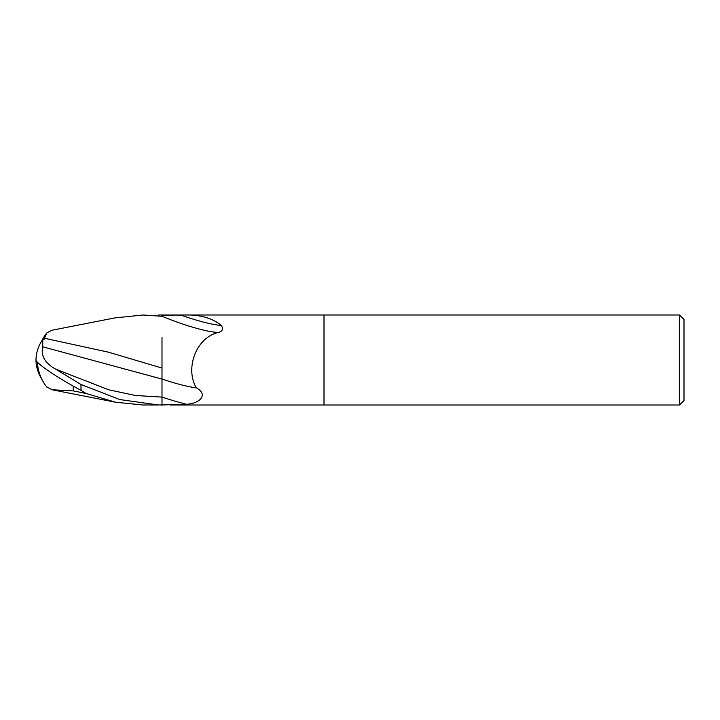 <?xml version="1.0" encoding="UTF-8"?>
<svg xmlns="http://www.w3.org/2000/svg" width="720" height="720" viewBox="0 0 720 720"><rect width="100%" height="100%" fill="white"/><g stroke="black" fill="none" stroke-linecap="round" stroke-linejoin="round"><path stroke-width="1.08" d="M679.5 405L679.5 315L684 319.5L684 400.5L679.5 405L170.505 405M170.505 315L324 315L324 405L324 315L679.5 315M169.254 315L158.571 315M180.972 315.126A48.798 7.506 -160.2 0 0 221.238 325.44C211.698 317.52 198.279 314.082 180.972 315.126C171.621 314.955 165.294 315.225 162 315.936L162 315.045M221.238 325.44C223.542 328.761 222.705 331.083 218.736 332.397C195.057 337.545 185.103 369.954 196.452 387.873C208.809 394.74 199.593 403.749 186.381 404.244L162 404.955L162 397.089L162 405.45M196.452 387.873A48.969 7.533 -160.2 0 1 162 378.999L162 337.491M162 316.215A46.467 7.146 -160.2 0 0 218.736 332.397M162 403.695L162 404.955L143.244 405M42.723 346.797L42.768 339.336A43.569 35.109 155 0 0 36 360A38.97 4.176 30.2 0 0 81 390.321L86.175 393.498L115.587 402.228L143.019 405L158.571 405L119.853 399.564L81 384.498L55.584 369.108C44.973 363.15 40.68 355.707 42.723 346.797L162 379.071L162 397.098A67.617 10.395 -160.2 0 0 186.381 404.244M114.894 317.907L143.019 315L162 316.305M162 368.055L108.36 352.152L44.406 338.229L46.98 332.757L52.083 330.219L115.587 317.772M46.989 387.243A43.443 43.38 180 0 1 37.404 362.178A43.443 43.443 0 0 0 46.557 386.739L52.083 389.781L73.242 390.897L73.242 386.127M162 372.078L162 379.071M42.768 339.336L44.406 339.129L44.406 338.229M73.242 390.897L86.175 393.498M41.868 379.287A43.569 35.109 25 0 1 36 360M81 390.321L81 384.498M55.584 369.108L108.792 389.817L135.396 395.487L162 397.098M115.587 402.228L52.083 389.781M46.557 333.261A43.443 43.443 0 0 0 41.868 340.713"/></g></svg>
